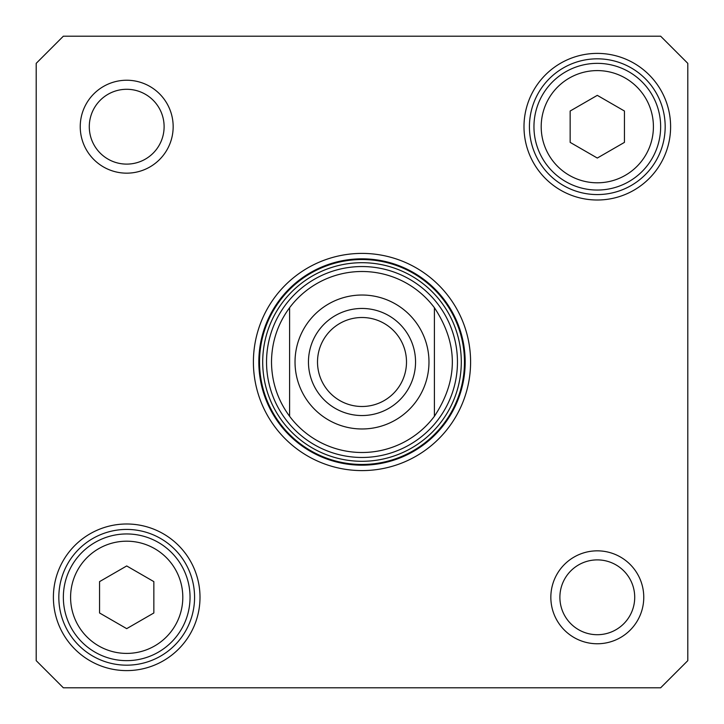 <?xml version="1.0" encoding="UTF-8"?>
<svg xmlns="http://www.w3.org/2000/svg" width="724" height="724" viewBox="0 0 724 724"><rect width="100%" height="100%" fill="white"/><g stroke="black" fill="none" stroke-linecap="round" stroke-linejoin="round"><path stroke-width="1.09" d="M434.4 307.7C458.31 343.9 458.31 380.1 434.4 416.3L434.4 307.7L434.4 416.3A90.5 90.5 0 0 1 289.6 416.3C277.726 400.146 271.69 382.046 271.5 362C271.69 341.954 277.726 323.854 289.6 307.7L289.6 416.3L289.6 307.7A90.5 90.5 0 0 1 434.4 307.7A90.5 90.5 0 0 0 289.6 307.7A90.5 90.5 0 0 1 434.4 307.7M406.499 362A44.499 44.499 0 0 1 339.755 400.535A44.499 44.499 0 0 1 339.755 323.465A44.499 44.499 0 0 1 406.499 362M415.549 362A53.549 53.549 0 0 0 335.23 315.628A53.549 53.549 0 0 0 335.23 408.372A53.549 53.549 0 0 0 415.549 362M362 452.5A90.5 90.5 0 0 0 434.4 416.3A90.5 90.5 0 0 1 289.6 416.3A90.5 90.5 0 0 0 362 452.5M362 457.468A95.468 95.468 0 0 0 444.672 314.27A95.468 95.468 0 0 0 279.328 314.27A95.468 95.468 0 0 0 362 457.468M660.65 36.2L687.8 63.35L687.8 660.65L660.65 687.8L63.35 687.8L36.2 660.65L36.2 63.35L63.35 36.2L660.65 36.2M634.713 597.3A37.413 37.413 0 0 1 578.594 629.699A37.413 37.413 0 0 1 578.594 564.901A37.413 37.413 0 0 1 634.713 597.3M643.763 597.3A46.463 46.463 0 0 0 574.069 557.064A46.463 46.463 0 0 0 574.069 637.536A46.463 46.463 0 0 0 643.763 597.3M164.113 126.7A37.413 37.413 0 0 1 107.994 159.099A37.413 37.413 0 0 1 107.994 94.301A37.413 37.413 0 0 1 164.113 126.7M173.163 126.7A46.463 46.463 0 0 0 103.469 86.464A46.463 46.463 0 0 0 103.469 166.936A46.463 46.463 0 0 0 173.163 126.7M362 258.83A103.17 103.17 0 0 1 451.351 413.585A103.17 103.17 0 0 1 272.649 413.585A103.17 103.17 0 0 1 362 258.83M362 253.4A108.6 108.6 0 0 0 267.952 416.3A108.6 108.6 0 0 0 456.048 416.3A108.6 108.6 0 0 0 362 253.4M194.575 597.3A67.875 67.875 0 0 1 92.763 656.08A67.875 67.875 0 0 1 92.763 538.52A67.875 67.875 0 0 1 194.575 597.3M200.005 597.3A73.305 73.305 0 0 0 90.047 533.814A73.305 73.305 0 0 0 90.047 660.786A73.305 73.305 0 0 0 200.005 597.3M665.175 126.7A67.875 67.875 0 0 1 563.363 185.48A67.875 67.875 0 0 1 563.363 67.92A67.875 67.875 0 0 1 665.175 126.7M670.605 126.7A73.305 73.305 0 0 0 560.648 63.214A73.305 73.305 0 0 0 560.648 190.186A73.305 73.305 0 0 0 670.605 126.7M126.7 565.951L153.85 581.625L153.85 612.975L126.7 628.649L99.55 612.975L99.55 581.625L126.7 565.951M63.35 597.3A63.35 63.35 0 0 0 158.375 652.161A63.35 63.35 0 0 0 158.375 542.439A63.35 63.35 0 0 0 63.35 597.3A63.35 63.35 0 0 0 158.375 652.161A63.35 63.35 0 0 0 158.375 542.439A63.35 63.35 0 0 0 63.35 597.3M624.45 111.025L624.45 142.375L597.3 158.049L570.15 142.375L570.15 111.025L597.3 95.351L624.45 111.025M565.625 71.839A63.35 63.35 0 0 0 565.625 181.561A63.35 63.35 0 0 0 660.65 126.7A63.35 63.35 0 0 0 565.625 71.839A63.35 63.35 0 0 0 565.625 181.561A63.35 63.35 0 0 0 660.65 126.7A63.35 63.35 0 0 0 565.625 71.839M295.03 362A66.97 66.97 0 0 1 395.485 303.999A66.97 66.97 0 0 1 395.485 420.001A66.97 66.97 0 0 1 295.03 362M362 461.297A99.297 99.297 0 0 0 447.993 312.352A99.297 99.297 0 0 0 276.007 312.352A99.297 99.297 0 0 0 362 461.297M362 464.455A102.455 102.455 0 0 0 450.735 310.768A102.455 102.455 0 0 0 273.265 310.768A102.455 102.455 0 0 0 362 464.455M70.59 597.3A56.11 56.11 0 0 1 154.755 548.711A56.11 56.11 0 0 1 154.755 645.889A56.11 56.11 0 0 1 70.59 597.3M569.245 78.111A56.11 56.11 0 0 1 653.41 126.7A56.11 56.11 0 0 1 569.245 175.289A56.11 56.11 0 0 1 569.245 78.111"/></g></svg>
